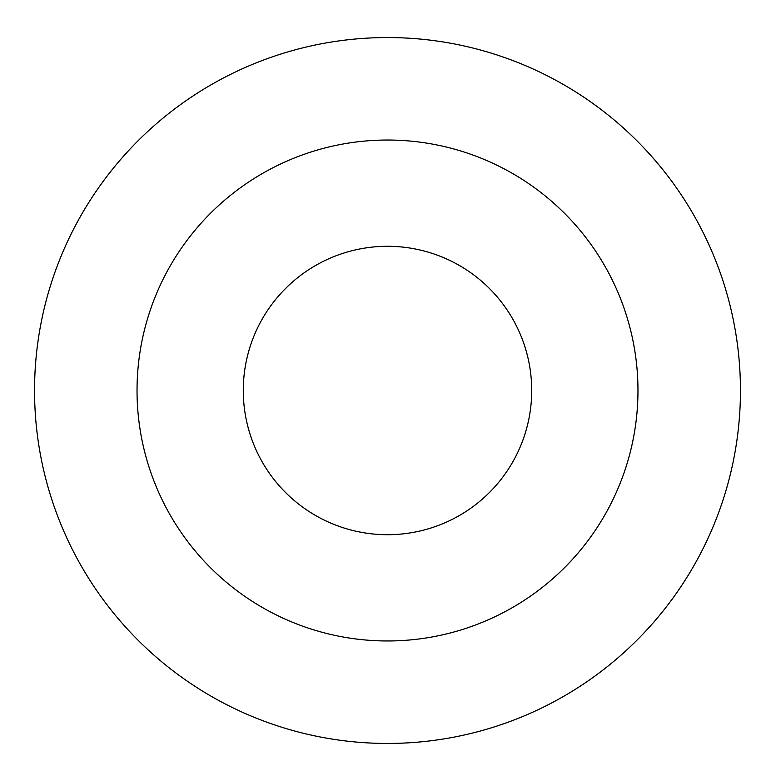 <?xml version="1.0" encoding="UTF-8"?>
<svg xmlns="http://www.w3.org/2000/svg" width="781" height="781" viewBox="0 0 781 781"><rect width="100%" height="100%" fill="white"/><g stroke="black" fill="none" stroke-linecap="round" stroke-linejoin="round"><path stroke-width="1.17" d="M531.705 390.5A144.212 144.212 0 0 0 315.387 265.608A144.212 144.212 0 0 0 315.387 515.392A144.212 144.212 0 0 0 531.705 390.5M637.97 390.5A250.476 250.476 0 0 0 262.26 173.587A250.476 250.476 0 0 0 262.26 607.413A250.476 250.476 0 0 0 637.97 390.5M740.447 390.5A352.953 352.953 0 0 0 211.016 84.836A352.953 352.953 0 0 0 211.016 696.164A352.953 352.953 0 0 0 740.447 390.5A352.953 352.953 0 0 0 211.016 84.836A352.953 352.953 0 0 0 211.016 696.164A352.953 352.953 0 0 0 740.447 390.5"/></g></svg>
